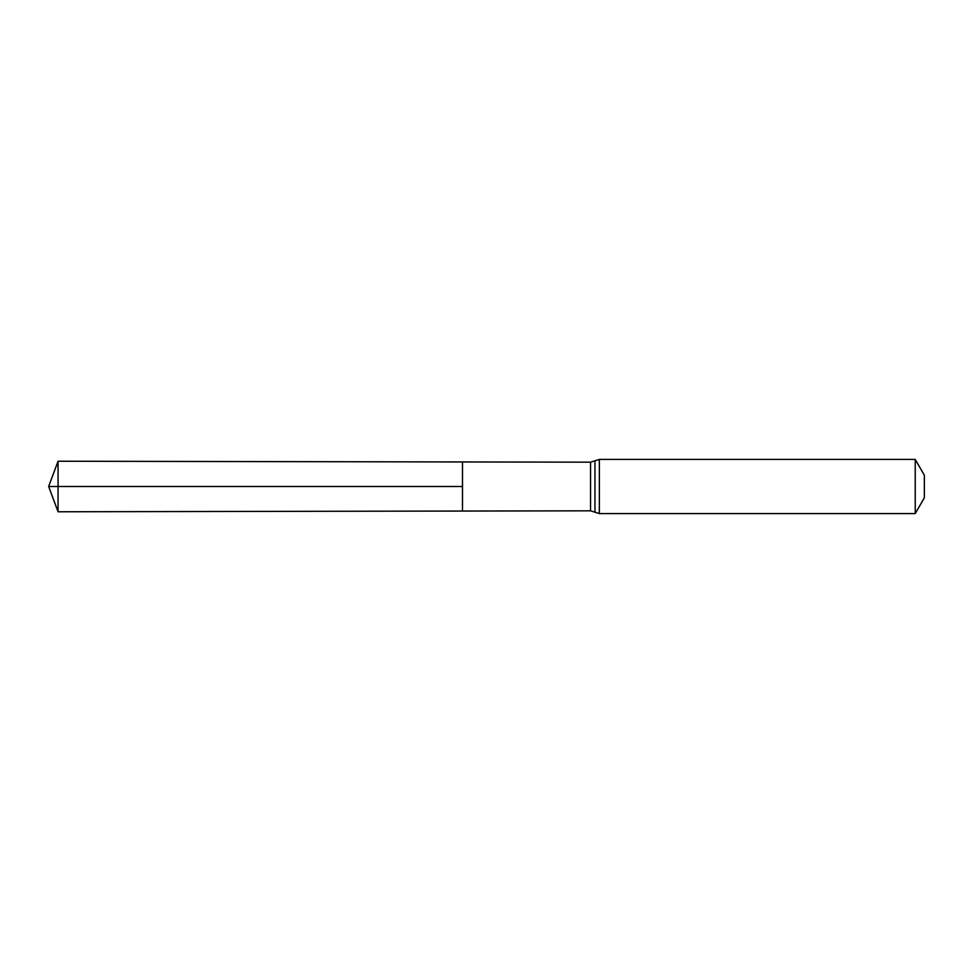 <?xml version="1.0" encoding="UTF-8"?>
<svg xmlns="http://www.w3.org/2000/svg" width="973" height="973" viewBox="0 0 973 973"><rect width="100%" height="100%" fill="white"/><g stroke="black" fill="none" stroke-linecap="round" stroke-linejoin="round"><path stroke-width="1.46" d="M462.491 486.5L462.491 511.044L58.064 511.774L58.064 461.226L462.491 461.956L462.491 511.044L590.55 510.825L590.55 462.175L462.491 461.956L462.491 486.5M915.228 459.414L915.228 513.586L924.35 497.787L924.35 475.213L915.228 459.414L599.344 459.414L590.55 462.175M58.064 511.774L48.65 486.5L462.491 486.5L58.064 486.5M915.228 513.586L599.344 513.586L599.344 459.414M599.344 513.586L594.953 512.199L594.953 460.801M594.953 512.199L590.55 510.825M48.65 486.5L58.064 461.226"/></g></svg>
